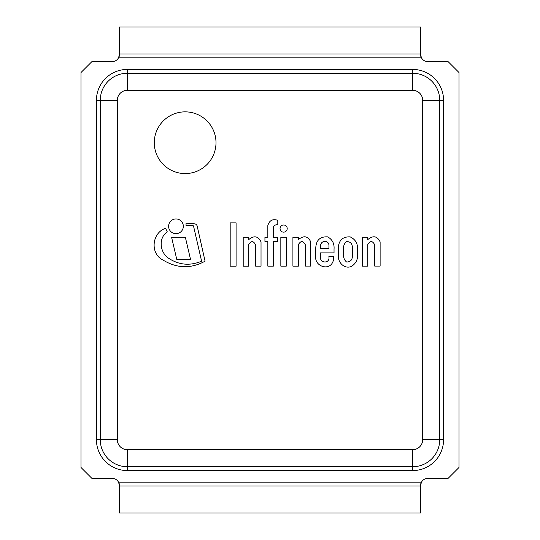 <?xml version="1.0" encoding="UTF-8"?>
<svg xmlns="http://www.w3.org/2000/svg" width="540" height="540" viewBox="0 0 540 540"><rect width="100%" height="100%" fill="white"/><g stroke="black" fill="none" stroke-linecap="round" stroke-linejoin="round"><path stroke-width="0.81" d="M286.274 237.236L280.834 237.236L280.834 266.139L286.274 266.139L286.274 237.236M236.088 222.885L230.182 222.885L230.182 266.18L236.088 266.18L236.088 222.885M176.803 259.538L190.566 259.538L185.341 237.236L171.578 237.236L176.803 259.538M183.33 226.307A7.358 7.358 0 0 0 172.294 219.935A7.358 7.358 0 0 0 172.294 232.679A7.358 7.358 0 0 0 183.33 226.307M287.206 228.575A3.578 3.578 0 0 0 281.84 225.477A3.578 3.578 0 0 0 281.84 231.674A3.578 3.578 0 0 0 287.206 228.575M201.602 261.191C189.614 266.193 178.294 264.998 167.643 257.6C159.638 251.309 158.564 237.627 167.285 231.883L165.557 228.292C151.821 232.821 149.702 253.881 163.31 260.226C177.134 268.515 191.052 268.839 205.065 261.191L197.154 225.963A3.071 3.071 0 0 0 194.447 223.816L186.044 223.202L186.044 225.7L192.665 225.551A0.986 0.986 0 0 1 193.664 226.645L201.602 261.191M261.029 266.139L261.029 241.907C258.147 236.014 254.03 235.265 248.677 239.652L248.677 237.236L243.196 237.236L243.196 266.18L248.677 266.18L248.677 244.647C251.08 240.584 253.402 240.665 255.636 244.876L255.636 266.139L261.029 266.139M310.75 266.099L310.75 241.866C307.868 235.973 303.757 235.224 298.404 239.612L298.404 237.195L292.916 237.195L292.916 266.139L298.404 266.139L298.404 244.607C300.807 240.543 303.122 240.624 305.357 244.836L305.357 266.099L310.75 266.099M380.12 241.866C377.244 235.973 373.127 235.224 367.774 239.612L367.774 237.195L362.286 237.195L362.286 266.139L367.774 266.139L367.774 244.607C370.177 240.543 372.492 240.624 374.726 244.836L374.726 266.099L380.12 266.099L380.12 241.866M277.796 220.313C272.66 218.66 269.339 220.408 267.833 225.551L267.833 237.236L264.938 237.236L264.938 241.481L267.833 241.481L267.833 266.139L273.341 266.139L273.341 241.481L277.594 241.481L277.594 237.236L273.341 237.236L273.341 226.881C274.279 225.173 275.765 224.525 277.796 224.924L277.796 220.313M328.934 246.051L328.934 248.474L320.618 248.474L320.618 246.247C320.173 240.01 329.434 239.598 328.934 246.051M328.867 256.622C330.406 263.891 319.451 263.601 320.47 256.622L320.47 252.896L334.037 252.896L334.037 249.068C334.449 243.574 332.336 239.504 327.692 236.864C319.95 236.453 315.968 240.32 315.745 248.474L315.745 255.913C313.963 266.794 331.324 272.315 333.585 259.315L333.585 256.622L328.867 256.622M343.541 247.759C343.622 245.207 344.628 243.169 346.565 241.623C350.352 241.535 352.31 243.581 352.431 247.759L352.431 255.913C352.316 259.99 350.359 262.022 346.565 262.001C344.716 260.428 343.71 258.397 343.541 255.913L343.541 247.759M338.283 255.515C337.81 262.184 344.041 269.197 351.128 266.571C355.664 263.878 357.831 259.862 357.615 254.522L357.615 248.474C357.554 243.034 355.057 239.159 350.129 236.864C342.934 236.588 338.985 240.104 338.283 247.421L338.283 255.515M420.545 55.323L420.431 54L421.463 57.854A7.715 7.715 0 0 0 428.146 61.715L448.2 61.715L459 72.515L459 467.485L448.2 478.285L428.146 478.285A7.715 7.715 0 0 0 421.463 482.146L420.431 486L420.545 484.677M420.687 484.015L420.863 483.442M119.455 484.677L119.57 486L118.537 482.146A7.715 7.715 0 0 0 111.854 478.285L91.8 478.285L81 467.485L81 72.515L91.8 61.715L111.854 61.715A7.715 7.715 0 0 0 118.537 57.854L119.57 54L119.455 55.323M119.138 483.442L119.313 484.015M119.57 486L119.57 513L420.431 513L420.431 486L119.57 486L420.431 486M119.313 55.985L119.138 56.558M420.431 54L420.431 27L119.57 27L119.57 54L420.431 54L119.57 54M420.863 56.558L420.687 55.985M216 142.715A30.854 30.854 0 0 0 169.715 115.992A30.854 30.854 0 0 0 169.715 169.439A30.854 30.854 0 0 0 216 142.715M422.665 100.285A9.95 9.95 0 0 0 412.715 90.335L127.285 90.335A9.95 9.95 0 0 0 117.335 100.285L117.335 439.715A9.95 9.95 0 0 0 127.285 449.665L412.715 449.665A9.95 9.95 0 0 0 422.665 439.715L422.665 100.285L439.715 100.285L439.715 439.715A27 27 0 0 1 412.715 466.715L127.285 466.715A27 27 0 0 1 100.285 439.715L100.285 100.285A27 27 0 0 1 127.285 73.285L412.715 73.285A27 27 0 0 1 439.715 100.285A27 27 0 0 0 412.715 73.285L412.715 69.431A30.854 30.854 0 0 1 443.57 100.285L443.57 439.715A30.854 30.854 0 0 1 412.715 470.57L127.285 470.57A30.854 30.854 0 0 1 96.431 439.715L96.431 100.285A30.854 30.854 0 0 1 127.285 69.431L412.715 69.431M421.463 57.854L118.537 57.854M421.463 482.146L118.537 482.146M117.335 100.285L100.285 100.285A27 27 0 0 1 127.285 73.285L127.285 69.431M422.665 439.715L439.715 439.715A27 27 0 0 1 412.715 466.715L412.715 449.665M127.285 470.57L127.285 466.715A27 27 0 0 1 100.285 439.715L117.335 439.715M127.285 466.715L127.285 449.665M412.715 90.335L412.715 73.285M127.285 90.335L127.285 73.285M443.57 100.285L439.715 100.285M443.57 439.715L439.715 439.715M412.715 470.57L412.715 466.715M100.285 100.285L96.431 100.285M100.285 439.715L96.431 439.715"/></g></svg>
